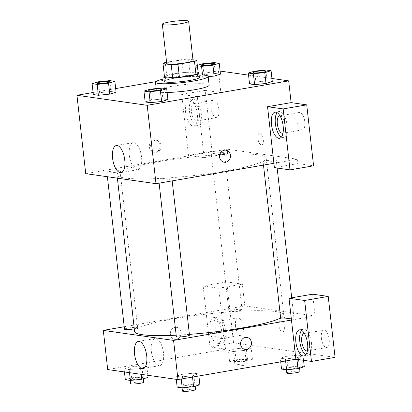 <?xml version="1.0" encoding="UTF-8"?>
<svg xmlns="http://www.w3.org/2000/svg" width="412" height="412" viewBox="0 0 412 412"><rect width="100%" height="100%" fill="white"/><g stroke="black" fill="none" stroke-linecap="round" stroke-linejoin="round"><path stroke-width="0.31" stroke-dasharray="2.06 1.54" d="M166.721 63.427A13.246 1.643 173.6 0 1 174.024 61.115A13.246 1.643 173.6 0 1 193.043 60.476M192.965 59.786L188.547 59.158A17.093 2.122 173.6 0 0 181.81 59.616L166.587 62.248M198.224 73.393L190.009 72.218L188.547 59.158M181.81 59.616L183.273 72.677L166.731 75.535L165.269 62.475M183.273 72.677A17.093 2.122 173.6 0 1 190.009 72.218M164.465 76.632A17.093 2.122 173.6 0 1 166.731 75.535M198.126 72.512A17.659 2.194 -6.4 0 0 197.065 72.296A17.659 2.194 -6.4 0 0 179.668 73.001A17.659 2.194 -6.4 0 0 164.429 76.292M164.285 81.334A17.659 2.194 173.6 0 1 174.029 78.249A17.659 2.194 173.6 0 1 197.554 76.647A17.659 2.194 173.6 0 1 199.382 77.399M164.012 78.898A26.492 3.291 173.6 0 1 170.125 77.693A26.492 3.291 173.6 0 1 199.109 74.958M167.112 92.463A26.492 3.291 173.6 0 1 156.488 91.026A26.492 3.291 173.6 0 1 171.098 86.402A26.492 3.291 173.6 0 1 209.136 85.119M214.168 62.578L215.388 73.465L220.461 74.186L215.388 73.465L204.012 74.629L197.719 76.519L202.776 77.245L208.189 76.689L202.776 77.245L202.529 75.035M214.152 76.076L220.446 74.186M109.788 80.623L111.008 91.505L116.081 92.226L111.008 91.505L99.632 92.669L93.339 94.559M109.772 94.116L116.066 92.226M265.992 83.471L254.611 84.64M254.626 71.142L255.847 82.024L267.223 80.86L255.847 82.024L249.543 83.914L255.837 82.029M267.228 80.86L272.296 81.581L267.228 80.86L266.008 69.978M271.946 78.471L248.554 75.133M220.111 71.075L218.417 70.833L155.932 81.633M115.674 88.59L93.091 92.494M161.612 101.517L167.905 99.627L162.848 98.901L151.472 100.065L145.173 101.96M225.879 150.2L225.879 150.2A6.072 5.433 98.1 0 0 219.617 157.147A6.072 5.433 98.1 0 0 224.164 162.22L224.164 162.22M281.381 137.108A13.246 5.68 -99.8 0 0 283.487 137.603A13.246 5.68 -99.8 0 0 286.973 124.486A13.246 5.68 -99.8 0 0 279.769 111.487A13.246 5.68 -99.8 0 0 278.976 111.498A13.246 5.68 -99.8 0 0 277.158 112.667M279.985 115.824A8.832 3.785 80.2 0 1 285.135 125.109A8.832 3.785 80.2 0 1 282.982 133.189M296.98 120.598A8.832 3.785 80.2 0 1 299.38 112.455A8.832 3.785 80.2 0 1 304.612 120.51A8.832 3.785 80.2 0 1 302.387 129.857A8.832 3.785 80.2 0 1 296.98 120.598M274.382 167.653L297.958 163.574L313.573 165.804M273.892 163.296L297.469 159.223L297.958 163.574M141.532 157.039A13.745 5.897 -99.8 0 0 133.112 142.624A13.745 5.897 -99.8 0 0 129.641 157.173A13.745 5.897 -99.8 0 0 137.793 169.713A13.745 5.897 -99.8 0 0 141.532 157.039M160.165 145.251A6.072 5.433 98.1 0 0 155.618 140.178A6.072 5.433 98.1 0 0 149.386 145.421A6.072 5.433 98.1 0 0 153.903 152.198A6.072 5.433 98.1 0 0 160.165 145.251M197.281 96.676L181.666 94.451L188.505 155.396L204.115 157.626L197.281 96.676L220.863 92.602L218.417 70.833M188.505 155.396L212.082 151.322L227.697 153.552L227.208 149.196L85.732 173.648M161.149 145.395A6.072 5.433 -81.9 0 1 154.886 152.337A6.072 5.433 -81.9 0 1 150.37 145.56A6.072 5.433 -81.9 0 1 156.601 140.317A6.072 5.433 -81.9 0 1 161.149 145.395M189.963 99.915A13.246 5.68 80.2 0 1 197.168 112.909A13.246 5.68 80.2 0 1 193.681 126.026A13.246 5.68 80.2 0 1 185.827 113.944A13.246 5.68 80.2 0 1 189.17 99.925A13.246 5.68 80.2 0 1 189.963 99.915M193.892 99.235A13.246 5.68 -99.8 0 0 193.099 99.246A13.246 5.68 -99.8 0 0 189.757 113.264A13.246 5.68 -99.8 0 0 197.611 125.351A13.246 5.68 -99.8 0 0 201.097 112.229A13.246 5.68 -99.8 0 0 193.892 99.235M199.259 112.852A8.832 3.785 80.2 0 1 196.859 120.999A8.832 3.785 80.2 0 1 191.456 111.74A8.832 3.785 80.2 0 1 193.851 103.597A8.832 3.785 80.2 0 1 199.259 112.852M211.104 108.346A8.832 3.785 80.2 0 1 213.504 100.198A8.832 3.785 80.2 0 1 218.741 108.258A8.832 3.785 80.2 0 1 216.511 117.6A8.832 3.785 80.2 0 1 211.104 108.346M220.863 92.602L205.248 90.372L212.082 151.322M181.666 94.451L205.248 90.372M204.115 157.626L227.697 153.552M261.301 144.957A6.072 2.606 -99.8 0 0 261.666 144.952A6.072 2.606 -99.8 0 0 263.196 138.53A6.072 2.606 -99.8 0 0 259.596 132.988A6.072 2.606 -99.8 0 0 258 139.004A6.072 2.606 -99.8 0 0 261.301 144.957A6.072 2.606 80.2 0 1 257.994 139.004A6.072 2.606 80.2 0 1 259.596 132.988A6.072 2.606 80.2 0 1 263.191 138.53A6.072 2.606 80.2 0 1 261.661 144.952A6.072 2.606 80.2 0 1 261.301 144.957M297.469 159.223L227.208 149.196M266.78 160.695A6.623 0.824 173.6 0 1 276.292 160.376A6.623 0.824 173.6 0 1 269.803 161.931A6.623 0.824 173.6 0 1 263.129 161.849A6.623 0.824 173.6 0 1 266.78 160.695M214.946 153.3A6.623 0.824 173.6 0 1 224.452 152.981A6.623 0.824 173.6 0 1 217.963 154.536A6.623 0.824 173.6 0 1 211.289 154.454A6.623 0.824 173.6 0 1 214.946 153.3M162.4 178.736A6.623 0.824 173.6 0 1 171.912 178.417A6.623 0.824 173.6 0 1 165.423 179.972A6.623 0.824 173.6 0 1 158.749 179.895A6.623 0.824 173.6 0 1 162.4 178.736M110.565 171.34A6.623 0.824 173.6 0 1 120.072 171.021A6.623 0.824 173.6 0 1 113.583 172.577A6.623 0.824 173.6 0 1 106.909 172.494A6.623 0.824 173.6 0 1 110.565 171.34M158.419 161.7A75.056 9.316 173.6 0 1 266.188 158.069A75.056 9.316 173.6 0 1 192.641 175.697A75.056 9.316 173.6 0 1 117.013 174.801A75.056 9.316 173.6 0 1 158.419 161.7M134.595 331.531A75.056 9.316 173.6 0 1 176.001 318.43A75.056 9.316 173.6 0 1 283.765 314.794A75.056 9.316 173.6 0 1 280.639 317.961M189.407 334.384A75.056 9.316 173.6 0 1 176.171 335.214M134.291 328.853A6.623 0.824 -6.4 0 0 137.654 327.746A6.623 0.824 -6.4 0 0 128.142 328.065A6.623 0.824 -6.4 0 0 124.491 329.224M280.706 318.579A6.623 0.824 173.6 0 1 284.362 317.42A6.623 0.824 173.6 0 1 293.869 317.101A6.623 0.824 173.6 0 1 291.253 318.064M232.523 310.025A6.623 0.824 173.6 0 1 242.035 309.706A6.623 0.824 173.6 0 1 235.546 311.261A6.623 0.824 173.6 0 1 228.871 311.184A6.623 0.824 173.6 0 1 232.523 310.025M176.331 336.619A6.623 0.824 173.6 0 1 179.982 335.466A6.623 0.824 173.6 0 1 189.489 335.141M124.213 326.762L221.208 309.999L218.767 288.23L203.152 286.005L209.991 346.95L225.606 349.18L221.208 309.999L244.79 305.925L315.051 315.947L312.61 294.178M291.469 320.026L315.051 315.947M278.945 325.789A6.072 2.606 -99.8 0 0 282.663 332.154A6.072 2.606 -99.8 0 0 284.192 325.727A6.072 2.606 -99.8 0 0 280.593 320.191A6.072 2.606 -99.8 0 0 278.945 325.789A6.072 2.606 80.2 0 1 280.593 320.191A6.072 2.606 80.2 0 1 284.192 325.732A6.072 2.606 80.2 0 1 282.658 332.154A6.072 2.606 80.2 0 1 278.939 325.789M321.396 338.273A8.832 3.785 -99.8 0 0 326.804 347.532A8.832 3.785 -99.8 0 0 329.028 338.185A8.832 3.785 -99.8 0 0 323.796 330.13A8.832 3.785 -99.8 0 0 321.396 338.273M235.52 326.021A8.832 3.785 -99.8 0 0 240.927 335.28A8.832 3.785 -99.8 0 0 243.157 325.933A8.832 3.785 -99.8 0 0 237.92 317.879A8.832 3.785 -99.8 0 0 235.52 326.021M203.152 286.005L226.734 281.926L233.568 342.877L335.059 357.358M226.734 281.926L242.349 284.156L244.79 305.925M304.401 333.504A8.832 3.785 80.2 0 1 309.551 342.784A8.832 3.785 80.2 0 1 307.398 350.864M305.797 354.789A13.246 5.68 -99.8 0 0 307.903 355.278A13.246 5.68 -99.8 0 0 311.39 342.161A13.246 5.68 -99.8 0 0 304.185 329.167A13.246 5.68 -99.8 0 0 303.392 329.173A13.246 5.68 -99.8 0 0 301.574 330.347M215.873 329.415A8.832 3.785 80.2 0 1 218.267 321.272A8.832 3.785 80.2 0 1 223.505 329.327A8.832 3.785 80.2 0 1 221.28 338.674A8.832 3.785 80.2 0 1 215.873 329.415M218.308 316.91A13.246 5.68 -99.8 0 0 217.515 316.921A13.246 5.68 -99.8 0 0 214.173 330.939A13.246 5.68 -99.8 0 0 222.032 343.026A13.246 5.68 -99.8 0 0 225.513 329.909A13.246 5.68 -99.8 0 0 218.308 316.91M214.379 317.59A13.246 5.68 80.2 0 1 221.584 330.589A13.246 5.68 80.2 0 1 218.097 343.706A13.246 5.68 80.2 0 1 210.244 331.619A13.246 5.68 80.2 0 1 213.586 317.601A13.246 5.68 80.2 0 1 214.379 317.59M209.991 346.95L233.568 342.877M218.767 288.23L242.349 284.156M286.613 356.298L280.32 358.188L285.377 358.914L296.753 357.745L303.047 355.855L297.989 355.134L286.613 356.298L280.304 358.188L285.377 358.914L296.753 357.745L303.062 355.855L297.989 355.134L286.613 356.298L287.834 367.185L281.525 369.075M192.517 377.068L192.373 375.785L198.682 373.895L193.609 373.174L182.233 374.338L175.929 376.228L180.997 376.954L192.373 375.79L198.672 373.895M198.914 375.965L198.682 373.895L193.609 373.174L182.233 374.338L175.939 376.228M141.203 374.338L140.538 368.39L146.847 366.5L141.774 365.779L130.398 366.943L124.1 368.833L129.162 369.559L140.538 368.39L146.832 366.5M246.139 361.231L252.443 359.341L247.375 358.62L235.999 359.784L229.69 361.674L234.758 362.4L246.139 361.231L244.919 350.349L251.222 348.459L246.155 347.733L234.773 348.902L228.48 350.792L233.537 351.513L244.919 350.349L251.212 348.459L246.155 347.733L234.778 348.902M225.606 349.18L107.707 369.559M163.502 352.945A13.745 5.897 -99.8 0 0 155.087 338.53A13.745 5.897 -99.8 0 0 151.616 353.084A13.745 5.897 -99.8 0 0 159.768 365.624A13.745 5.897 -99.8 0 0 163.502 352.945M181.162 332.453A6.072 5.433 98.1 0 0 176.614 327.375A6.072 5.433 98.1 0 0 170.383 332.618A6.072 5.433 98.1 0 0 174.899 339.395A6.072 5.433 98.1 0 0 181.162 332.453A6.072 5.433 -81.9 0 1 174.904 339.395A6.072 5.433 -81.9 0 1 170.383 332.618A6.072 5.433 -81.9 0 1 176.619 327.375A6.072 5.433 -81.9 0 1 181.162 332.453M246.876 337.402L246.876 337.402A6.072 5.433 98.1 0 0 240.613 344.344A6.072 5.433 98.1 0 0 245.161 349.422L245.161 349.422M148.068 377.382L142.995 376.661L131.619 377.825L125.31 379.715M133.761 378.134A6.623 0.824 173.6 0 1 143.268 377.814A6.623 0.824 173.6 0 1 136.779 379.37A6.623 0.824 173.6 0 1 130.104 379.287A6.623 0.824 173.6 0 1 133.761 378.134M147.831 375.286L146.847 366.5L141.774 365.779L130.398 366.943L124.089 368.833L129.162 369.559L140.538 368.39M142.995 376.661L141.774 365.779M131.619 377.825L130.398 366.943M124.439 371.943L124.089 368.833M129.507 372.669L129.162 369.559M130.594 383.644A6.623 0.824 173.6 0 1 134.25 382.485A6.623 0.824 173.6 0 1 143.757 382.166M199.902 384.782L194.835 384.056L183.453 385.225L177.15 387.115M185.596 385.529A6.623 0.824 173.6 0 1 195.108 385.21A6.623 0.824 173.6 0 1 188.619 386.765A6.623 0.824 173.6 0 1 181.944 386.683A6.623 0.824 173.6 0 1 185.596 385.529M194.835 384.056L193.609 373.174M183.453 385.225L182.233 374.338M176.274 379.344L175.929 376.228L180.997 376.954L192.373 375.785M181.228 379.019L180.997 376.954M182.434 391.039A6.623 0.824 173.6 0 1 186.085 389.881A6.623 0.824 173.6 0 1 195.597 389.561M238.141 360.093A6.623 0.824 173.6 0 1 247.648 359.769A6.623 0.824 173.6 0 1 241.159 361.324A6.623 0.824 173.6 0 1 234.485 361.247A6.623 0.824 173.6 0 1 238.141 360.093M252.443 359.341L251.222 348.459M247.375 358.62L246.155 347.733M235.999 359.784L234.773 348.902L228.469 350.792L233.537 351.513L244.919 350.349M229.69 361.674L228.469 350.792M234.758 362.4L233.537 351.513M238.63 364.445A6.623 0.824 173.6 0 1 248.137 364.126A6.623 0.824 173.6 0 1 241.648 365.681A6.623 0.824 173.6 0 1 234.974 365.599A6.623 0.824 173.6 0 1 238.63 364.445M304.283 366.737L299.21 366.016L287.834 367.185M289.976 367.489A6.623 0.824 173.6 0 1 299.488 367.169A6.623 0.824 173.6 0 1 292.994 368.725A6.623 0.824 173.6 0 1 286.325 368.642A6.623 0.824 173.6 0 1 289.976 367.489M296.934 359.357L296.753 357.745M303.562 360.304L303.062 355.855M299.21 366.016L297.989 355.134M280.716 361.824L280.304 358.188M285.609 360.979L285.377 358.914M286.814 372.999A6.623 0.824 173.6 0 1 290.465 371.84A6.623 0.824 173.6 0 1 299.972 371.521M96.902 83.229A6.623 0.824 173.6 0 1 100.554 82.091A6.623 0.824 173.6 0 1 110.061 81.756M111.008 91.505L99.632 92.669L98.411 81.787M99.632 92.669L93.323 94.559M148.737 90.63A6.623 0.824 173.6 0 1 152.394 89.492A6.623 0.824 173.6 0 1 161.895 89.152M167.916 99.627L162.848 98.901L161.628 88.019M162.848 98.901L151.472 100.07L150.246 89.183M151.472 100.07L145.163 101.96M197.327 65.384L196.483 65.637L197.369 65.766M201.277 65.189A6.623 0.824 173.6 0 1 204.934 64.051A6.623 0.824 173.6 0 1 214.441 63.716M215.388 73.465L204.012 74.629L202.792 63.747M204.012 74.629L197.703 76.519L196.483 65.637M197.703 76.519L202.776 77.245M253.117 72.589A6.623 0.824 173.6 0 1 256.769 71.446A6.623 0.824 173.6 0 1 266.276 71.111M156.488 91.026L156.21 88.575M279.557 138.283L283.487 137.603M275.046 112.177L278.976 111.498M299.38 112.455L279.727 115.849M302.387 129.857L282.735 133.251M121.004 172.618L137.793 169.713M116.323 145.524L133.112 142.624M153.903 152.198L154.886 152.337M155.618 140.178L156.601 140.317M193.681 126.026L197.611 125.351M189.17 99.925L193.099 99.246M213.504 100.198L193.851 103.597M216.511 117.6L196.859 120.999M283.765 314.794L266.188 158.069M117.389 178.169L117.013 174.801M106.909 172.494L107.388 176.738M120.072 171.021L137.654 327.746M293.869 317.101L291.706 297.794M277.152 168.044L276.292 160.376M263.489 165.094L263.129 161.849M242.035 309.706L224.452 152.981M228.871 311.184L211.289 154.454M172.185 180.878L171.912 178.417M159.114 183.134L158.749 179.895M323.796 330.13L304.144 333.524M326.804 347.532L307.151 350.926M303.974 355.958L307.903 355.278M299.462 329.852L303.392 329.173M237.92 317.879L218.267 321.272M240.927 335.28L221.28 338.674M218.097 343.706L222.032 343.026M213.586 317.601L217.515 316.921M142.979 368.524L159.768 365.624M138.298 341.435L155.087 338.53M143.376 378.788L143.268 377.814M130.233 380.42L130.104 379.287M195.216 386.183L195.108 385.21M182.073 387.816L181.944 386.683M248.137 364.126L247.648 359.769M234.974 365.599L234.485 361.247M299.596 368.143L299.488 367.169M286.448 369.775L286.325 368.642"/><path stroke-width="0.62" d="M169.631 21.934A13.246 1.643 173.6 0 1 188.65 21.295A13.246 1.643 173.6 0 1 175.672 24.406A13.246 1.643 173.6 0 1 162.323 24.246A13.246 1.643 173.6 0 1 169.631 21.934M188.65 21.295L193.043 60.476A13.246 1.643 173.6 0 1 180.065 63.587A13.246 1.643 173.6 0 1 166.721 63.427L162.323 24.246M196.761 60.332L198.224 73.393A17.093 2.122 173.6 0 1 195.963 74.49L179.416 77.348A17.093 2.122 173.6 0 1 172.68 77.806L164.465 76.632L163.003 63.572L171.217 64.746A17.093 2.122 173.6 0 0 177.953 64.287L194.495 61.429A17.093 2.122 173.6 0 0 196.761 60.332L192.965 59.786M166.587 62.248L165.269 62.475A17.093 2.122 173.6 0 0 163.003 63.572M164.429 76.292A17.659 2.194 -6.4 0 0 163.796 76.982A17.659 2.194 -6.4 0 0 181.589 77.193A17.659 2.194 -6.4 0 0 198.898 73.042A17.659 2.194 -6.4 0 0 198.126 72.512M198.898 73.042L199.382 77.399A17.659 2.194 173.6 0 1 182.078 81.545A17.659 2.194 173.6 0 1 164.285 81.334L163.796 76.982M172.68 77.806L171.217 64.746M195.963 74.49L194.495 61.429M179.416 77.348L177.953 64.287M199.109 74.958A26.492 3.291 173.6 0 1 208.158 76.411A26.492 3.291 173.6 0 1 182.202 82.632A26.492 3.291 173.6 0 1 155.509 82.318A26.492 3.291 173.6 0 1 164.012 78.898M208.158 76.411L209.136 85.119A26.492 3.291 173.6 0 1 194.804 89.692A26.492 3.291 173.6 0 1 167.112 92.463M197.369 65.766L201.556 66.358L212.932 65.194L214.152 76.076L208.189 76.689L214.152 76.081M92.103 83.677L93.323 94.559L98.396 95.285L109.772 94.121L108.552 83.234L114.86 81.344L109.788 80.623L98.411 81.787L92.103 83.677L97.175 84.403L108.552 83.234M249.543 83.914L254.611 84.64L249.543 83.914L248.323 73.032L253.39 73.758L264.767 72.589L271.075 70.699L266.008 69.978L254.626 71.142L248.323 73.032M253.39 73.758L254.611 84.64L265.992 83.471L272.296 81.581L266.003 83.471L264.767 72.589M93.091 92.494L76.941 95.285L147.202 105.312L288.678 80.86L271.946 78.471M248.554 75.133L220.111 71.075M155.932 81.633L115.674 88.59M143.942 91.073L145.163 101.96L150.231 102.681L161.612 101.517L160.392 90.63L166.695 88.74L161.628 88.019L150.246 89.183L143.942 91.073L149.01 91.799L160.392 90.63M219.617 157.147A6.072 5.433 -81.9 0 1 225.879 150.2A6.072 5.433 -81.9 0 1 230.401 156.977A6.072 5.433 -81.9 0 1 224.164 162.22A6.072 5.433 -81.9 0 1 219.617 157.147M267.543 106.703L274.382 167.653L289.991 169.878L283.157 108.928L267.543 106.703L291.124 102.624L288.678 80.86M76.941 95.285L85.732 173.648L155.993 183.675L147.202 105.312M155.993 183.675L273.892 163.296M224.164 162.22A6.072 5.433 98.1 0 0 230.401 156.977A6.072 5.433 98.1 0 0 225.879 150.2M275.839 112.167A13.246 5.68 80.2 0 1 283.044 125.166A13.246 5.68 80.2 0 1 279.557 138.283A13.246 5.68 80.2 0 1 271.704 126.196A13.246 5.68 80.2 0 1 275.046 112.177A13.246 5.68 80.2 0 1 275.839 112.167M277.158 112.667A13.246 5.68 -99.8 0 0 275.633 125.516A13.246 5.68 -99.8 0 0 281.381 137.108M282.982 133.189A8.832 3.785 80.2 0 1 282.735 133.251A8.832 3.785 80.2 0 1 277.327 123.991A8.832 3.785 80.2 0 1 279.727 115.849A8.832 3.785 80.2 0 1 279.985 115.824M283.157 108.928L306.734 104.854L291.124 102.624M289.991 169.878L313.573 165.804L306.734 104.854M124.743 159.938A13.745 5.897 80.2 0 1 121.004 172.618A13.745 5.897 80.2 0 1 112.852 160.077A13.745 5.897 80.2 0 1 116.323 145.524A13.745 5.897 80.2 0 1 124.743 159.938M280.639 317.961A75.056 9.316 173.6 0 1 189.407 334.384M176.171 335.214A75.056 9.316 173.6 0 1 134.595 331.531L117.389 178.169M107.388 176.738L124.491 329.224A6.623 0.824 -6.4 0 0 133.998 328.905A6.623 0.824 -6.4 0 0 134.291 328.853M291.253 318.064A6.623 0.824 173.6 0 1 284.393 318.903A6.623 0.824 173.6 0 1 280.706 318.579L263.489 165.094M172.185 180.878L189.489 335.141A6.623 0.824 173.6 0 1 183 336.697A6.623 0.824 173.6 0 1 176.331 336.619L159.114 183.134M124.213 326.762L103.309 330.378L173.57 340.4L291.469 320.026L289.028 298.257L304.643 300.482L311.477 361.432L295.868 359.207L291.469 320.026M289.028 298.257L312.61 294.178L328.22 296.408L335.059 357.358L311.477 361.432M307.398 350.864A8.832 3.785 80.2 0 1 307.151 350.926A8.832 3.785 80.2 0 1 301.744 341.672A8.832 3.785 80.2 0 1 304.144 333.524A8.832 3.785 80.2 0 1 304.401 333.504M301.574 330.347A13.246 5.68 -99.8 0 0 300.049 343.196A13.246 5.68 -99.8 0 0 305.797 354.789M300.255 329.847A13.246 5.68 80.2 0 1 307.46 342.841A13.246 5.68 80.2 0 1 303.974 355.958A13.246 5.68 80.2 0 1 296.12 343.871A13.246 5.68 80.2 0 1 299.462 329.852A13.246 5.68 80.2 0 1 300.255 329.847M304.643 300.482L328.22 296.408M103.309 330.378L107.707 369.559L177.969 379.586L295.868 359.207M146.718 355.85A13.745 5.897 80.2 0 1 142.979 368.524A13.745 5.897 80.2 0 1 134.827 355.983A13.745 5.897 80.2 0 1 138.298 341.435A13.745 5.897 80.2 0 1 146.718 355.85M177.969 379.586L173.57 340.4M240.618 344.344A6.072 5.433 -81.9 0 1 246.876 337.402A6.072 5.433 -81.9 0 1 251.397 344.18A6.072 5.433 -81.9 0 1 245.161 349.422A6.072 5.433 -81.9 0 1 240.618 344.344M245.161 349.422A6.072 5.433 98.1 0 0 251.397 344.18A6.072 5.433 98.1 0 0 246.876 337.402M124.439 371.943L125.31 379.715L130.383 380.441L141.759 379.272L148.068 377.382L147.831 375.286M141.759 379.272L141.203 374.338M130.383 380.441L129.507 372.669M143.376 378.788L143.757 382.166A6.623 0.824 173.6 0 1 137.268 383.721A6.623 0.824 173.6 0 1 130.594 383.644L130.233 380.42M176.274 379.344L177.15 387.115L182.217 387.836L193.594 386.672L199.902 384.782L198.914 375.965M193.594 386.672L192.517 377.068M182.217 387.836L181.228 379.019M195.216 386.183L195.597 389.561A6.623 0.824 173.6 0 1 189.103 391.117A6.623 0.824 173.6 0 1 182.434 391.039L182.073 387.816M280.716 361.824L281.525 369.075L286.598 369.796L297.974 368.627L304.283 366.737L303.562 360.304M297.974 368.627L296.934 359.357M286.598 369.796L285.609 360.979M299.596 368.143L299.972 371.521A6.623 0.824 173.6 0 1 293.483 373.076A6.623 0.824 173.6 0 1 286.814 372.999L286.448 369.775M110.061 81.756A6.623 0.824 173.6 0 1 110.061 81.772A6.623 0.824 173.6 0 1 103.572 83.327A6.623 0.824 173.6 0 1 96.902 83.25A6.623 0.824 173.6 0 1 96.902 83.229A6.623 0.824 173.6 0 1 100.549 82.06A6.623 0.824 173.6 0 1 110.061 81.736A6.623 0.824 173.6 0 1 103.572 83.291A6.623 0.824 173.6 0 1 96.897 83.214L96.902 83.25M93.323 94.559L98.396 95.285L109.772 94.116L116.081 92.226L114.86 81.344M98.396 95.285L97.175 84.403M161.901 89.167L161.895 89.136A6.623 0.824 173.6 0 1 161.901 89.167A6.623 0.824 173.6 0 1 155.412 90.722A6.623 0.824 173.6 0 1 148.737 90.645A6.623 0.824 173.6 0 1 148.737 90.63L148.732 90.609A6.623 0.824 173.6 0 1 152.388 89.456A6.623 0.824 173.6 0 1 161.895 89.136A6.623 0.824 173.6 0 1 155.406 90.692A6.623 0.824 173.6 0 1 148.732 90.609M145.163 101.96L150.231 102.681L161.612 101.517L167.916 99.627L166.695 88.74M150.231 102.681L149.01 91.799M212.932 65.194L219.241 63.304L214.168 62.578L202.792 63.747L197.327 65.384M214.441 63.731L214.436 63.695A6.623 0.824 173.6 0 1 214.441 63.731A6.623 0.824 173.6 0 1 207.952 65.287A6.623 0.824 173.6 0 1 201.277 65.209A6.623 0.824 173.6 0 1 201.277 65.189L201.277 65.173A6.623 0.824 173.6 0 1 204.929 64.02A6.623 0.824 173.6 0 1 214.436 63.695A6.623 0.824 173.6 0 1 207.947 65.251A6.623 0.824 173.6 0 1 201.277 65.173M214.152 76.076L220.461 74.186L219.241 63.304M202.529 75.035L201.556 66.358M266.276 71.091A6.623 0.824 173.6 0 1 259.787 72.651A6.623 0.824 173.6 0 1 253.112 72.569A6.623 0.824 173.6 0 1 256.769 71.415A6.623 0.824 173.6 0 1 266.276 71.091L266.281 71.127A6.623 0.824 173.6 0 1 266.281 71.127A6.623 0.824 173.6 0 1 259.792 72.682A6.623 0.824 173.6 0 1 253.117 72.605A6.623 0.824 173.6 0 1 253.117 72.589M272.296 81.581L271.075 70.699M156.21 88.575L155.509 82.318M291.706 297.794L277.152 168.044"/></g></svg>
